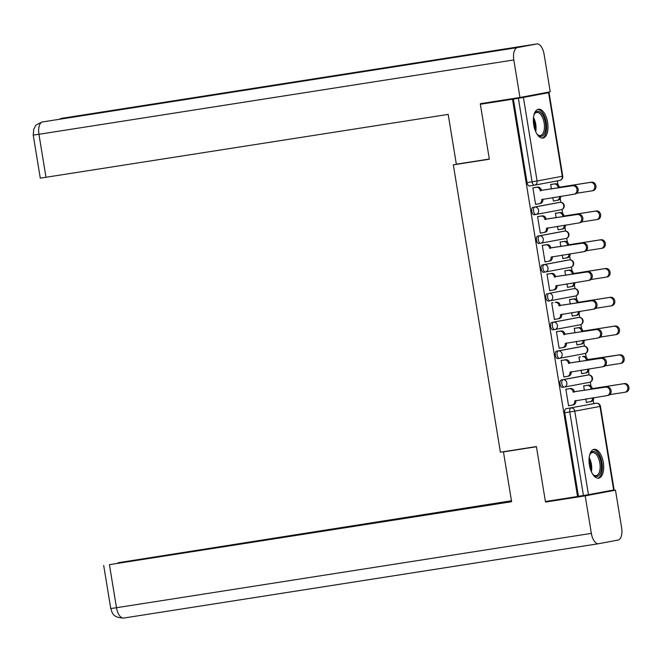 <?xml version="1.0" encoding="UTF-8"?>
<svg xmlns="http://www.w3.org/2000/svg" width="662" height="662" viewBox="0 0 662 662"><rect width="100%" height="100%" fill="white"/><g stroke="black" fill="none" stroke-linecap="round" stroke-linejoin="round"><path stroke-width="0.99" d="M586.474 375.246A3.74 1.812 81.1 0 0 586.449 375.255A3.74 1.812 81.1 0 0 586.424 375.255L561.219 379.98A3.74 1.812 81.1 0 0 560.044 384.001A3.74 1.812 81.1 0 0 562.402 387.361A3.74 1.812 81.1 0 0 562.427 387.361L564.156 387.088M581.766 346.483A3.74 1.812 81.1 0 0 581.741 346.483L556.51 351.208A3.74 1.812 81.1 0 0 555.335 355.229A3.74 1.812 81.1 0 0 557.694 358.589A3.74 1.812 81.1 0 0 557.718 358.589L559.44 358.316M577.057 317.71A3.74 1.812 81.1 0 0 577.032 317.71L551.802 322.435A3.74 1.812 81.1 0 0 550.619 326.457A3.74 1.812 81.1 0 0 552.977 329.817A3.74 1.812 81.1 0 0 553.01 329.817L554.731 329.544M547.085 293.663A3.74 1.812 81.1 0 0 545.91 297.693A3.74 1.812 81.1 0 0 548.268 301.053A3.74 1.812 81.1 0 0 548.293 301.045L550.023 300.771A3.74 1.812 -98.9 0 1 547.689 297.412A3.74 1.812 -98.9 0 1 548.864 293.39L574.07 288.665A3.74 1.812 -98.9 0 1 574.095 288.665L548.864 293.39A3.74 3.269 79.4 0 1 552.696 296.576A3.74 3.269 -100.6 0 1 550.155 300.755A3.74 3.269 -100.6 0 1 550.072 300.763A3.74 1.812 -98.9 0 1 550.048 300.771A3.74 3.74 0 0 0 550.155 300.755L575.361 296.03A3.74 3.269 -100.6 0 0 577.901 291.851A3.74 3.269 -100.6 0 0 574.07 288.665L572.316 288.938A3.74 1.812 81.1 0 0 572.291 288.946M567.582 260.174L542.377 264.899A3.74 1.812 81.1 0 0 541.202 268.921A3.74 1.812 81.1 0 0 543.56 272.281A3.74 1.812 81.1 0 0 543.585 272.272L545.306 271.999A3.74 1.812 -98.9 0 1 542.972 268.64A3.74 1.812 -98.9 0 1 544.156 264.618L569.353 259.893A3.74 1.812 -98.9 0 1 569.386 259.893L567.607 260.166A3.74 1.812 81.1 0 0 567.607 260.166A3.74 1.812 81.1 0 0 567.582 260.174L569.353 259.893A3.74 3.269 -100.6 0 1 573.193 263.079A3.74 3.269 -100.6 0 1 570.652 267.258A3.74 3.74 0 0 0 573.648 262.955A3.74 3.74 0 0 0 569.386 259.893M562.865 231.402L537.66 236.127A3.74 1.812 81.1 0 0 536.485 240.149A3.74 1.812 81.1 0 0 538.843 243.508A3.74 1.812 81.1 0 0 538.868 243.5L540.597 243.235A3.74 1.812 -98.9 0 1 538.264 239.867A3.74 1.812 -98.9 0 1 539.439 235.846L564.645 231.121A3.74 1.812 -98.9 0 1 564.669 231.121L562.89 231.394A3.74 1.812 81.1 0 0 562.89 231.394A3.74 1.812 81.1 0 0 562.865 231.402L564.645 231.121A3.74 3.269 -100.6 0 1 568.476 234.307A3.74 3.269 -100.6 0 1 565.936 238.486A3.74 3.74 0 0 0 568.931 234.183A3.74 3.74 0 0 0 564.669 231.121M534.135 214.736L535.914 214.455A3.74 1.812 -98.9 0 1 535.914 214.455A3.74 1.812 -98.9 0 1 533.555 211.095A3.74 1.812 -98.9 0 1 534.731 207.074L559.936 202.357A3.74 1.812 -98.9 0 1 559.961 202.349L558.182 202.63A3.74 1.812 81.1 0 0 558.182 202.63A3.74 1.812 81.1 0 0 558.157 202.63L532.951 207.355A3.74 1.812 81.1 0 0 531.776 211.377A3.74 1.812 81.1 0 0 534.135 214.736A3.74 1.812 81.1 0 0 534.16 214.728L535.889 214.463M547.631 122.354A14.581 7.067 81.1 0 0 538.429 109.255A14.581 7.067 81.1 0 0 533.737 124.961A14.581 7.067 81.1 0 0 542.939 138.06A14.581 7.067 81.1 0 0 547.631 122.354M603.322 462.448A14.581 7.067 81.1 0 0 594.12 449.349A14.581 7.067 81.1 0 0 589.428 465.055A14.581 7.067 81.1 0 0 598.63 478.154A14.581 7.067 81.1 0 0 603.322 462.448M593.822 403.605L593.226 399.964M590.951 386.054L590.297 382.098M589.13 374.949L588.51 371.192M586.234 357.281L585.589 353.326M584.414 346.176L583.801 342.42M581.526 328.509L580.88 324.554M579.705 317.404L579.093 313.647M576.809 299.737L576.163 295.782M574.997 288.632L574.376 284.875M572.1 270.965L571.455 267.009M570.28 259.86L569.668 256.103M567.392 242.193L566.738 238.237M565.571 231.088L564.959 227.331M562.675 213.421L562.03 209.465M560.863 202.315L560.242 198.559M557.967 184.657L557.354 180.892M531.967 95.237L549.063 92.614L523.402 97.438L537.081 180.983L562.286 176.257L548.608 92.713M613.657 489.979L599.979 406.427L600.434 406.327L614.121 489.88L588.452 494.696L578.439 496.318L564.752 412.774A3.74 1.812 -98.9 0 1 565.936 408.752L596.148 403.249A3.74 1.812 -98.9 0 1 596.172 403.241L591.166 404.027A3.74 1.812 81.1 0 0 591.141 404.027M480.347 104.257L489.35 159.219L453.329 164.855L500.389 452.196L536.402 446.56L545.405 501.523L577.545 496.492L512.496 99.226L480.347 104.257L498.9 100.781M578.439 496.318L577.545 496.492M513.381 99.06L527.06 182.604L537.081 180.983A3.74 3.269 79.4 0 1 534.54 185.161A3.74 3.269 79.4 0 1 534.457 185.178A3.74 1.812 -98.9 0 1 534.433 185.178A3.74 1.812 -98.9 0 1 532.074 181.818L518.387 98.274L512.496 99.226M518.387 98.274L523.402 97.438M534.217 187.636L532.869 187.793L535.591 204.393L536.923 204.136L535.583 204.351M552.82 197.524L553.399 201.049L554.739 200.801L553.391 201.008M556.742 213.065L555.393 213.222L556.138 217.781M538.934 216.408L537.577 216.557L540.3 233.156L541.632 232.908L540.291 233.123M557.536 226.296L558.116 229.822L559.448 229.573L558.107 229.78M561.459 241.837L560.102 241.994L560.855 246.554M543.643 245.18L542.294 245.329L545.008 261.929L546.349 261.68L545.008 261.887M562.245 255.069L562.824 258.594L564.156 258.346L562.816 258.552M566.167 270.609L564.818 270.766L565.563 275.318M548.359 273.944L547.002 274.101L549.725 290.701L551.057 290.452L549.717 290.659M566.962 283.841L567.533 287.366L568.873 287.118L567.524 287.325M570.876 299.381L569.527 299.538L570.272 304.09M553.068 302.716L551.719 302.873L554.433 319.473L555.774 319.225L554.425 319.432M571.67 312.613L572.249 316.138L573.582 315.882L572.241 316.097M575.592 328.153L574.244 328.311L574.988 332.862M557.776 331.488L556.428 331.645L559.142 348.245L560.482 347.997L559.142 348.204M576.379 341.385L576.958 344.91L578.29 344.654L576.95 344.869M580.301 356.926L578.952 357.083L579.697 361.634M562.493 360.26L561.136 360.418L563.858 377.017L565.191 376.769L563.85 376.976M581.095 370.157L581.666 373.682L583.007 373.426L581.666 373.641M585.018 385.698L583.661 385.855L584.405 390.406M567.202 389.033L565.853 389.19L568.567 405.789L569.908 405.533L568.559 405.748M459.602 163.68L453.329 164.855M552.034 184.301L550.685 184.45L551.429 189.009M585.804 398.921L586.383 402.446L587.715 402.198L586.375 402.413M581.741 346.483A3.74 1.812 81.1 0 0 581.716 346.491L583.495 346.209A3.74 1.812 -98.9 0 1 583.52 346.201L581.741 346.483M554.955 329.502L579.986 324.819A3.74 3.269 -100.6 0 0 580.069 324.802A3.74 3.269 -100.6 0 0 582.618 320.623A3.74 3.269 -100.6 0 0 578.778 317.437L577.032 317.71A3.74 1.812 81.1 0 0 576.999 317.719L578.778 317.437A3.74 1.812 -98.9 0 1 578.803 317.437L553.573 322.162A3.74 3.269 79.4 0 1 557.412 325.34A3.74 3.269 -100.6 0 1 554.864 329.527A3.74 3.269 -100.6 0 1 554.781 329.535A3.74 1.812 -98.9 0 1 554.756 329.544A3.74 1.812 -98.9 0 1 552.398 326.184A3.74 1.812 -98.9 0 1 553.573 322.162L551.802 322.435M527.06 182.604A3.74 1.812 81.1 0 0 529.426 185.964A3.74 1.812 81.1 0 0 529.451 185.956L534.408 185.186M535.575 204.293L539.05 203.747A3.74 3.269 -100.6 0 0 539.141 203.731A3.74 3.269 -100.6 0 0 541.682 199.552L573.937 194.223A4.295 3.757 -100.6 0 0 574.037 194.206A4.295 3.757 -100.6 0 0 576.95 189.34A4.295 3.757 -100.6 0 0 572.547 185.741L540.2 190.515A3.74 3.269 -100.6 0 0 536.369 187.338L537.527 187.114A3.74 3.269 79.4 0 1 541.359 190.3L573.706 185.517A4.295 3.757 79.4 0 1 578.108 189.125A4.295 3.757 79.4 0 1 575.195 193.991A4.295 3.757 79.4 0 1 575.096 194.007L574.136 194.181M542.799 199.096L542.84 199.336A3.74 3.269 79.4 0 1 540.3 203.515A3.74 3.269 79.4 0 1 540.209 203.532L539.224 203.714M532.877 187.843L537.527 187.114M532.885 187.876L536.369 187.338M540.242 190.797L541.4 190.573M550.693 184.508L555.335 183.779A3.74 3.269 79.4 0 1 559.167 186.965L558.016 187.18A3.74 3.269 -100.6 0 0 554.177 183.995L550.693 184.541M553.382 200.958L556.866 200.412A3.74 3.269 -100.6 0 0 556.949 200.396A3.74 3.269 -100.6 0 0 559.531 196.473M576.768 193.23L591.754 190.879A4.295 3.757 -100.6 0 0 591.845 190.863A4.295 3.757 -100.6 0 0 594.766 186.005A4.295 3.757 -100.6 0 0 590.363 182.398L558.058 187.454M559.216 187.238L591.522 182.182A4.295 3.757 79.4 0 1 595.916 185.79A4.295 3.757 79.4 0 1 593.003 190.648A4.295 3.757 79.4 0 1 592.912 190.664L591.944 190.846M560.689 196.291A3.74 3.269 79.4 0 1 558.107 200.181A3.74 3.269 79.4 0 1 558.025 200.197L557.032 200.379M540.283 233.065L543.767 232.519A3.74 3.269 -100.6 0 0 543.85 232.503A3.74 3.269 -100.6 0 0 546.39 228.324L578.646 222.995A4.295 3.757 -100.6 0 0 578.745 222.978A4.295 3.757 -100.6 0 0 581.658 218.112A4.295 3.757 -100.6 0 0 577.264 214.505L544.909 219.287A3.74 3.269 -100.6 0 0 541.077 216.102L542.236 215.886A3.74 3.269 79.4 0 1 546.067 219.072L578.423 214.289A4.295 3.757 79.4 0 1 582.817 217.897A4.295 3.757 79.4 0 1 579.904 222.755A4.295 3.757 79.4 0 1 579.804 222.771L578.845 222.953M547.507 227.869L547.548 228.109A3.74 3.269 79.4 0 1 545.008 232.288A3.74 3.269 79.4 0 1 544.925 232.304L543.932 232.486M537.594 216.615L542.236 215.886M537.594 216.648L541.077 216.102M544.958 219.569L546.117 219.345M544.991 261.838L548.475 261.291A3.74 3.269 -100.6 0 0 548.558 261.275A3.74 3.269 -100.6 0 0 551.107 257.096L583.363 251.767A4.295 3.757 -100.6 0 0 583.462 251.75A4.295 3.757 -100.6 0 0 586.375 246.885A4.295 3.757 -100.6 0 0 581.972 243.277L549.626 248.06A3.74 3.269 -100.6 0 0 545.786 244.874L546.944 244.659A3.74 3.269 79.4 0 1 550.784 247.845L583.131 243.062A4.295 3.757 79.4 0 1 587.533 246.669A4.295 3.757 79.4 0 1 584.612 251.527A4.295 3.757 79.4 0 1 584.521 251.543L583.553 251.725M552.224 256.641L552.257 256.881A3.74 3.269 79.4 0 1 549.717 261.06A3.74 3.269 79.4 0 1 549.634 261.076L548.649 261.258M542.302 245.387L546.944 244.659M542.31 245.42L545.786 244.874M549.667 248.333L550.825 248.118M489.317 159.029L456.341 164.193L448.191 114.394L40.283 178.161L33.232 135.098L38.95 134.287L46.009 177.35M536.766 43.965L439.858 59.133L420.527 62.749L517.436 47.581L536.766 43.965A11.494 5.569 81.1 0 1 536.841 43.949A11.494 5.569 81.1 0 1 544.098 54.276L550.246 91.811L519.968 97.48L480.389 103.677L480.48 104.232M517.436 47.581A11.494 5.569 81.1 0 0 513.82 59.952L519.968 97.48M420.527 62.749L42.318 121.965C37.304 124.125 34.945 125.615 35.252 126.442L33.696 129.454L33.232 135.098M62.062 118.275A11.494 5.569 81.1 0 0 61.98 118.283A11.494 5.569 81.1 0 0 61.897 118.299L58.554 119.417M522.219 448.778L503.459 451.906L511.61 501.697L109.429 564.661L116.479 607.724L591.348 533.382L585.2 495.855L545.629 502.053L545.538 501.498M536.435 446.742L503.459 451.906M511.461 500.786L118.043 562.75L511.519 501.151M591.348 533.382A11.494 5.569 81.1 0 0 598.605 543.717A11.494 5.569 81.1 0 0 598.68 543.701L618.01 540.084A11.494 5.569 81.1 0 0 621.626 527.713L615.478 490.178L585.2 495.855M511.552 501.341L109.429 564.661M563.908 498.627L545.629 502.053M615.478 490.178L597.786 492.95M533.87 115.329A12.619 6.115 -98.9 0 1 534.424 114.013A12.619 6.115 -98.9 0 1 537.354 111.415A12.619 6.115 -98.9 0 1 545.405 122.735A12.619 6.115 -98.9 0 1 541.433 136.314A12.619 6.115 -98.9 0 1 537.668 134.758A12.619 6.115 -98.9 0 1 536.741 133.674M537.329 134.394A11.684 5.66 81.1 0 0 540.391 135.528A11.684 5.66 81.1 0 0 540.473 135.511A11.684 5.66 81.1 0 0 544.164 123.033A11.684 5.66 81.1 0 0 536.774 112.449A11.684 5.66 81.1 0 0 536.7 112.457A11.684 5.66 81.1 0 0 534.209 114.46M542.037 138.085A14.481 7.017 81.1 0 0 546.332 122.776A14.481 7.017 81.1 0 0 537.561 109.511M589.561 455.415A12.619 6.115 -98.9 0 1 590.115 454.099A12.619 6.115 -98.9 0 1 593.044 451.501A12.619 6.115 -98.9 0 1 601.096 462.829A12.619 6.115 -98.9 0 1 597.124 476.4A12.619 6.115 -98.9 0 1 593.359 474.853A12.619 6.115 -98.9 0 1 592.432 473.769M593.02 474.488A11.684 5.66 81.1 0 0 596.081 475.622A11.684 5.66 81.1 0 0 596.164 475.606A11.684 5.66 81.1 0 0 599.855 463.119A11.684 5.66 81.1 0 0 592.473 452.535A11.684 5.66 81.1 0 0 592.391 452.551A11.684 5.66 81.1 0 0 589.9 454.554M597.728 478.179A14.481 7.017 81.1 0 0 602.023 462.87A14.481 7.017 81.1 0 0 593.251 449.606M555.401 213.28L560.044 212.552A3.74 3.269 79.4 0 1 563.883 215.738L562.725 215.953A3.74 3.269 -100.6 0 0 558.894 212.767L555.41 213.313M558.099 229.731L561.575 229.184A3.74 3.269 -100.6 0 0 561.666 229.168A3.74 3.269 -100.6 0 0 564.239 225.245M581.476 222.002L596.462 219.652A4.295 3.757 -100.6 0 0 596.561 219.635A4.295 3.757 -100.6 0 0 599.474 214.778A4.295 3.757 -100.6 0 0 595.072 211.17L562.766 216.226M563.925 216.011L596.23 210.955A4.295 3.757 79.4 0 1 600.633 214.562A4.295 3.757 79.4 0 1 597.72 219.42A4.295 3.757 79.4 0 1 597.62 219.436L596.652 219.618M565.398 225.063A3.74 3.269 79.4 0 1 562.816 228.953A3.74 3.269 79.4 0 1 562.733 228.969L561.748 229.151M560.118 242.052L564.76 241.324A3.74 3.269 79.4 0 1 568.592 244.501L567.433 244.725A3.74 3.269 -100.6 0 0 563.602 241.539L560.118 242.085M562.808 258.503L566.291 257.957A3.74 3.269 -100.6 0 0 566.374 257.94A3.74 3.269 -100.6 0 0 568.948 254.018M586.184 250.774L601.17 248.424A4.295 3.757 -100.6 0 0 601.27 248.407A4.295 3.757 -100.6 0 0 604.183 243.55A4.295 3.757 -100.6 0 0 599.789 239.942L567.483 244.998M568.641 244.783L600.939 239.727A4.295 3.757 79.4 0 1 605.341 243.326A4.295 3.757 79.4 0 1 602.428 248.192A4.295 3.757 79.4 0 1 602.329 248.209L601.369 248.391M570.114 253.836A3.74 3.269 79.4 0 1 567.533 257.725A3.74 3.269 79.4 0 1 567.45 257.733L566.457 257.923M549.708 290.61L553.192 290.064A3.74 3.269 -100.6 0 0 553.275 290.047A3.74 3.269 -100.6 0 0 555.815 285.868L588.071 280.531A4.295 3.757 -100.6 0 0 588.17 280.514A4.295 3.757 -100.6 0 0 591.083 275.657A4.295 3.757 -100.6 0 0 586.681 272.049L554.334 276.832A3.74 3.269 -100.6 0 0 550.503 273.646L551.661 273.431A3.74 3.269 79.4 0 1 555.492 276.617L587.839 271.834A4.295 3.757 79.4 0 1 592.242 275.442A4.295 3.757 79.4 0 1 589.329 280.299A4.295 3.757 79.4 0 1 589.23 280.316L588.27 280.498M556.932 285.413L556.974 285.653A3.74 3.269 79.4 0 1 554.433 289.832A3.74 3.269 79.4 0 1 554.342 289.848L553.358 290.03M547.011 274.159L551.661 273.431M547.019 274.192L550.503 273.646M554.384 277.105L555.534 276.89M554.417 319.382L557.901 318.836A3.74 3.269 -100.6 0 0 557.983 318.819A3.74 3.269 -100.6 0 0 560.524 314.64L592.788 309.303A4.295 3.757 -100.6 0 0 592.879 309.286A4.295 3.757 -100.6 0 0 595.792 304.429A4.295 3.757 -100.6 0 0 591.398 300.821L559.042 305.604A3.74 3.269 -100.6 0 0 555.211 302.418L556.37 302.203A3.74 3.269 79.4 0 1 560.201 305.389L592.556 300.606A4.295 3.757 79.4 0 1 596.95 304.214A4.295 3.757 79.4 0 1 594.037 309.071A4.295 3.757 79.4 0 1 593.938 309.088L592.978 309.27M561.641 314.177L561.682 314.425A3.74 3.269 79.4 0 1 559.142 318.604A3.74 3.269 79.4 0 1 559.059 318.621L558.066 318.803M555.211 302.418L556.37 302.203M559.092 305.877L560.251 305.662M559.133 348.146L562.609 347.608A3.74 3.269 -100.6 0 0 562.692 347.591A3.74 3.269 -100.6 0 0 565.24 343.413L597.496 338.075A4.295 3.757 -100.6 0 0 597.596 338.059A4.295 3.757 -100.6 0 0 600.508 333.201A4.295 3.757 -100.6 0 0 596.106 329.593L563.759 334.376A3.74 3.269 -100.6 0 0 559.92 331.19L561.078 330.975A3.74 3.269 79.4 0 1 564.918 334.153L597.265 329.378A4.295 3.757 79.4 0 1 601.667 332.978A4.295 3.757 79.4 0 1 598.754 337.843A4.295 3.757 79.4 0 1 598.655 337.86L597.687 338.042M566.358 342.949L566.399 343.197A3.74 3.269 79.4 0 1 563.85 347.376A3.74 3.269 79.4 0 1 563.767 347.385L562.783 347.575M556.436 331.703L561.078 330.975M556.444 331.736L559.92 331.19M563.801 334.649L564.959 334.434M564.827 270.824L569.469 270.096A3.74 3.269 79.4 0 1 573.309 273.274L572.15 273.497A3.74 3.269 -100.6 0 0 568.31 270.311L564.835 270.857M567.516 287.267L571 286.729A3.74 3.269 -100.6 0 0 571.083 286.712A3.74 3.269 -100.6 0 0 573.664 282.79M590.901 279.546L605.887 277.196A4.295 3.757 -100.6 0 0 605.987 277.179A4.295 3.757 -100.6 0 0 608.899 272.322A4.295 3.757 -100.6 0 0 604.497 268.714L572.191 273.77M573.35 273.555L605.656 268.499A4.295 3.757 79.4 0 1 610.058 272.099A4.295 3.757 79.4 0 1 607.137 276.964A4.295 3.757 79.4 0 1 607.046 276.981L606.078 277.163M574.823 282.608A3.74 3.269 79.4 0 1 572.241 286.497A3.74 3.269 79.4 0 1 572.158 286.505L571.165 286.696M569.535 299.588L574.186 298.868A3.74 3.269 79.4 0 1 578.017 302.046L576.859 302.261A3.74 3.269 -100.6 0 0 573.027 299.083L569.543 299.629M572.233 316.039L575.708 315.493A3.74 3.269 -100.6 0 0 575.799 315.484A3.74 3.269 -100.6 0 0 578.373 311.562M595.61 308.318L610.596 305.968A4.295 3.757 -100.6 0 0 610.695 305.952A4.295 3.757 -100.6 0 0 613.608 301.086A4.295 3.757 -100.6 0 0 609.206 297.486L576.9 302.542M578.058 302.327L610.364 297.271A4.295 3.757 79.4 0 1 614.766 300.871A4.295 3.757 79.4 0 1 611.853 305.736A4.295 3.757 79.4 0 1 611.754 305.753L610.794 305.935M579.531 311.38A3.74 3.269 79.4 0 1 576.958 315.261A3.74 3.269 79.4 0 1 576.867 315.278L575.882 315.468M574.252 328.36L578.894 327.632A3.74 3.269 79.4 0 1 582.726 330.818L581.567 331.033A3.74 3.269 -100.6 0 0 577.736 327.856L574.252 328.402M576.941 344.811L580.425 344.265A3.74 3.269 -100.6 0 0 580.508 344.257A3.74 3.269 -100.6 0 0 583.081 340.334M600.318 337.082L615.312 334.74A4.295 3.757 -100.6 0 0 615.403 334.724A4.295 3.757 -100.6 0 0 618.316 329.858A4.295 3.757 -100.6 0 0 613.922 326.258L581.617 331.314M582.775 331.099L615.081 326.035A4.295 3.757 79.4 0 1 619.475 329.643A4.295 3.757 79.4 0 1 616.562 334.509A4.295 3.757 79.4 0 1 616.463 334.525L615.503 334.707M584.248 340.152A3.74 3.269 79.4 0 1 581.666 344.033A3.74 3.269 79.4 0 1 581.584 344.05L580.591 344.232M563.842 376.918L567.326 376.372A3.74 3.269 -100.6 0 0 567.408 376.364A3.74 3.269 -100.6 0 0 569.949 372.185L602.205 366.847A4.295 3.757 -100.6 0 0 602.304 366.831A4.295 3.757 -100.6 0 0 605.217 361.965A4.295 3.757 -100.6 0 0 600.815 358.365L568.468 363.148A3.74 3.269 -100.6 0 0 564.636 359.963L565.795 359.747A3.74 3.269 79.4 0 1 569.626 362.925L601.973 358.15A4.295 3.757 79.4 0 1 606.375 361.75A4.295 3.757 79.4 0 1 603.463 366.616A4.295 3.757 79.4 0 1 603.363 366.632L602.403 366.814M571.066 371.721L571.107 371.961A3.74 3.269 79.4 0 1 568.567 376.148A3.74 3.269 79.4 0 1 568.484 376.157L567.491 376.347M561.144 360.476L565.795 359.747M561.153 360.509L564.636 359.963M568.517 363.421L569.676 363.206M587.484 359.863L586.284 359.805A3.74 3.269 -100.6 0 0 582.444 356.628L583.603 356.404A3.74 3.269 79.4 0 1 587.442 359.59L619.789 354.807A4.295 3.757 79.4 0 1 624.192 358.415A4.295 3.757 79.4 0 1 621.279 363.281A4.295 3.757 79.4 0 1 621.179 363.297L620.211 363.471M581.65 373.583L585.134 373.037A3.74 3.269 -100.6 0 0 585.216 373.02A3.74 3.269 -100.6 0 0 587.798 369.106M605.035 365.854L620.021 363.512A4.295 3.757 -100.6 0 0 620.12 363.496A4.295 3.757 -100.6 0 0 623.033 358.63A4.295 3.757 -100.6 0 0 618.631 355.031L586.325 360.087M588.957 368.924A3.74 3.269 79.4 0 1 586.375 372.805A3.74 3.269 79.4 0 1 586.292 372.822L585.307 373.004M568.55 405.69L572.034 405.144A3.74 3.269 -100.6 0 0 572.117 405.136A3.74 3.269 -100.6 0 0 574.657 400.957L606.922 395.619A4.295 3.757 -100.6 0 0 607.013 395.603A4.295 3.757 -100.6 0 0 609.934 390.737A4.295 3.757 -100.6 0 0 605.531 387.138L573.184 391.912A3.74 3.269 -100.6 0 0 569.345 388.735L570.503 388.52A3.74 3.269 79.4 0 1 574.335 391.697L606.69 386.922A4.295 3.757 79.4 0 1 611.084 390.522A4.295 3.757 79.4 0 1 608.171 395.388A4.295 3.757 79.4 0 1 608.08 395.404L607.112 395.586M575.774 400.493L575.816 400.733A3.74 3.269 79.4 0 1 573.275 404.912A3.74 3.269 79.4 0 1 573.193 404.929L572.2 405.119M565.861 389.239L570.503 388.52M565.861 389.281L569.345 388.735M573.226 392.194L574.384 391.978M583.669 385.905L588.319 385.176A3.74 3.269 79.4 0 1 592.151 388.362L590.992 388.577A3.74 3.269 -100.6 0 0 587.161 385.392L583.677 385.938M586.366 402.355L589.85 401.809A3.74 3.269 -100.6 0 0 589.933 401.793A3.74 3.269 -100.6 0 0 592.507 397.879M609.743 394.626L624.729 392.285A4.295 3.757 -100.6 0 0 624.829 392.268A4.295 3.757 -100.6 0 0 627.741 387.402A4.295 3.757 -100.6 0 0 623.339 383.795L591.042 388.859M592.192 388.635L624.498 383.579A4.295 3.757 79.4 0 1 628.9 387.187A4.295 3.757 79.4 0 1 625.987 392.045A4.295 3.757 79.4 0 1 625.888 392.061L624.928 392.243M593.665 397.697A3.74 3.269 79.4 0 1 591.092 401.577A3.74 3.269 79.4 0 1 591.001 401.594L590.016 401.776M564.372 387.047L589.412 382.355A3.74 3.269 -100.6 0 0 589.494 382.346L564.289 387.063A3.74 3.269 -100.6 0 1 564.206 387.08A3.74 1.812 -98.9 0 1 564.181 387.088A3.74 1.812 -98.9 0 1 561.823 383.728A3.74 1.812 -98.9 0 1 562.998 379.707L588.204 374.982A3.74 1.812 -98.9 0 1 588.228 374.973L586.449 375.255M561.219 379.98L562.998 379.707A3.74 3.269 79.4 0 1 566.829 382.884A3.74 3.269 -100.6 0 1 564.289 387.063A3.74 3.74 0 0 1 564.181 387.088L562.402 387.361M559.663 358.274L584.703 353.582A3.74 3.269 -100.6 0 0 584.786 353.574L559.58 358.291A3.74 3.269 -100.6 0 1 559.498 358.308A3.74 1.812 -98.9 0 1 559.473 358.316A3.74 1.812 -98.9 0 1 557.106 354.956A3.74 1.812 -98.9 0 1 558.289 350.934L583.495 346.209A3.74 3.269 -100.6 0 1 587.326 349.395A3.74 3.269 -100.6 0 1 584.786 353.574A3.74 3.74 0 0 0 587.782 349.263A3.74 3.74 0 0 0 583.52 346.201M556.51 351.208L558.289 350.934A3.74 3.269 79.4 0 1 562.121 354.112A3.74 3.269 -100.6 0 1 559.58 358.291A3.74 3.74 0 0 1 559.473 358.316L557.694 358.589M542.377 264.899L544.156 264.618A3.74 3.269 79.4 0 1 547.987 267.804A3.74 3.269 -100.6 0 1 545.447 271.983A3.74 3.269 -100.6 0 1 545.364 271.991A3.74 1.812 -98.9 0 1 545.331 271.999A3.74 3.74 0 0 0 545.447 271.983L570.652 267.258A3.74 3.269 -100.6 0 1 570.561 267.274L545.529 271.966M537.66 236.127L539.439 235.846A3.74 3.269 79.4 0 1 543.279 239.032A3.74 3.269 -100.6 0 1 540.73 243.211A3.74 3.269 -100.6 0 1 540.647 243.227A3.74 1.812 -98.9 0 1 540.622 243.227A3.74 3.74 0 0 0 540.73 243.211L565.936 238.486A3.74 3.269 -100.6 0 1 565.853 238.502L540.821 243.194M532.951 207.355L534.731 207.074A3.74 3.269 79.4 0 1 538.562 210.259A3.74 3.269 -100.6 0 1 536.021 214.438A3.74 3.269 -100.6 0 1 535.939 214.455A3.74 3.74 0 0 0 536.021 214.438L561.227 209.713A3.74 3.269 -100.6 0 0 563.767 205.534A3.74 3.269 -100.6 0 0 559.936 202.357L558.157 202.63M565.936 408.752L596.148 403.249A3.74 3.269 -100.6 0 1 599.979 406.427L574.773 411.152L588.452 494.696M529.426 185.964L534.433 185.178A3.74 3.74 0 0 0 534.54 185.161L559.746 180.436A3.74 3.74 0 0 0 562.75 176.158L562.286 176.257A3.74 3.269 79.4 0 1 559.746 180.436A3.74 3.269 79.4 0 1 559.663 180.453L534.623 185.145M586.424 375.255L588.204 374.982A3.74 3.269 -100.6 0 1 592.035 378.159A3.74 3.269 -100.6 0 1 589.494 382.346A3.74 3.74 0 0 0 592.49 378.035A3.74 3.74 0 0 0 588.228 374.973M574.095 288.665A3.74 3.74 0 0 1 578.356 291.719A3.74 3.74 0 0 1 575.361 296.03A3.74 3.269 -100.6 0 1 575.278 296.046L550.238 300.738M559.961 202.349A3.74 3.74 0 0 1 564.223 205.41A3.74 3.74 0 0 1 561.227 209.713A3.74 3.269 -100.6 0 1 561.144 209.73L536.104 214.422M564.752 412.774L569.759 411.987A3.74 1.812 -98.9 0 1 570.942 407.966A3.74 3.269 -100.6 0 1 574.773 411.152L569.759 411.987L583.445 495.54M541.682 199.552L542.84 199.336M540.2 190.515L541.359 190.3M572.547 185.741L573.706 185.517M559.167 186.965L558.016 187.18M555.335 183.779L554.177 183.995M591.522 182.182L590.363 182.398M546.39 228.324L547.548 228.109M544.909 219.287L546.067 219.072M577.264 214.505L578.423 214.289M551.107 257.096L552.257 256.881M549.626 248.06L550.784 247.845M581.972 243.277L583.131 243.062M513.82 59.952L38.95 134.287A11.494 5.569 81.1 0 1 42.575 121.916M60.374 119.135A11.494 5.569 81.1 0 1 61.897 118.299L439.858 59.133M598.522 543.725L123.819 618.035A11.494 5.569 81.1 0 1 123.736 618.051A11.494 5.569 81.1 0 1 116.479 607.724L110.761 608.535L103.702 565.472M533.498 117.563A11.684 5.66 -98.9 0 1 535.699 131.664M534.979 129.835A11.295 5.478 81.1 0 0 533.357 119.524M589.188 457.649A11.684 5.66 -98.9 0 1 591.389 471.758M590.669 469.929A11.295 5.478 81.1 0 0 589.056 459.61M563.883 215.738L562.725 215.953M560.044 212.552L558.894 212.767M596.23 210.955L595.072 211.17M568.592 244.501L567.433 244.725M564.76 241.324L563.602 241.539M600.939 239.727L599.789 239.942M555.815 285.868L556.974 285.653M554.334 276.832L555.492 276.617M586.681 272.049L587.839 271.834M560.524 314.64L561.682 314.425M559.042 305.604L560.201 305.389M591.398 300.821L592.556 300.606M565.24 343.413L566.399 343.197M563.759 334.376L564.918 334.153M596.106 329.593L597.265 329.378M573.309 273.274L572.15 273.497M569.469 270.096L568.31 270.311M605.656 268.499L604.497 268.714M578.017 302.046L576.859 302.261M574.186 298.868L573.027 299.083M610.364 297.271L609.206 297.486M582.726 330.818L581.567 331.033M578.894 327.632L577.736 327.856M615.081 326.035L613.922 326.258M569.949 372.185L571.107 371.961M568.468 363.148L569.626 362.925M600.815 358.365L601.973 358.15M587.442 359.59L586.284 359.805M583.603 356.404L582.444 356.628M619.789 354.807L618.631 355.031M574.657 400.957L575.816 400.733M573.184 391.912L574.335 391.697M605.531 387.138L606.69 386.922M592.151 388.362L590.992 388.577M588.319 385.176L587.161 385.392M624.498 383.579L623.339 383.795M538.843 243.508L540.622 243.227M543.56 272.281L545.331 271.999M548.268 301.053L550.048 300.771M552.977 329.817L554.756 329.544A3.74 3.74 0 0 0 554.864 329.527L580.069 324.802A3.74 3.74 0 0 0 583.065 320.491A3.74 3.74 0 0 0 578.803 317.437M600.434 406.327A3.74 3.74 0 0 0 596.172 403.241M562.75 176.158L549.063 92.614M539.141 203.731L540.3 203.515M574.037 194.206L575.195 193.991M558.107 200.181L556.949 200.396M593.003 190.648L591.845 190.863M543.85 232.503L545.008 232.288M578.745 222.978L579.904 222.755M548.558 261.275L549.717 261.06M583.462 251.75L584.612 251.527M536.841 43.949L61.649 118.341M598.605 543.717L123.736 618.051C111.39 617.629 112.317 611.638 110.761 608.535M562.816 228.953L561.666 229.168M597.72 219.42L596.561 219.635M567.533 257.725L566.374 257.94M602.428 248.192L601.27 248.407M553.275 290.047L554.433 289.832M588.17 280.514L589.329 280.299M557.983 318.819L559.142 318.604M592.879 309.286L594.037 309.071M562.692 347.591L563.85 347.376M597.596 338.059L598.754 337.843M572.241 286.497L571.083 286.712M607.137 276.964L605.987 277.179M576.958 315.261L575.799 315.484M611.853 305.736L610.695 305.952M581.666 344.033L580.508 344.257M616.562 334.509L615.403 334.724M567.408 376.364L568.567 376.148M602.304 366.831L603.463 366.616M586.375 372.805L585.216 373.02M621.279 363.281L620.12 363.496M572.117 405.136L573.275 404.912M607.013 395.603L608.171 395.388M591.092 401.577L589.933 401.793M625.987 392.045L624.829 392.268"/></g></svg>
